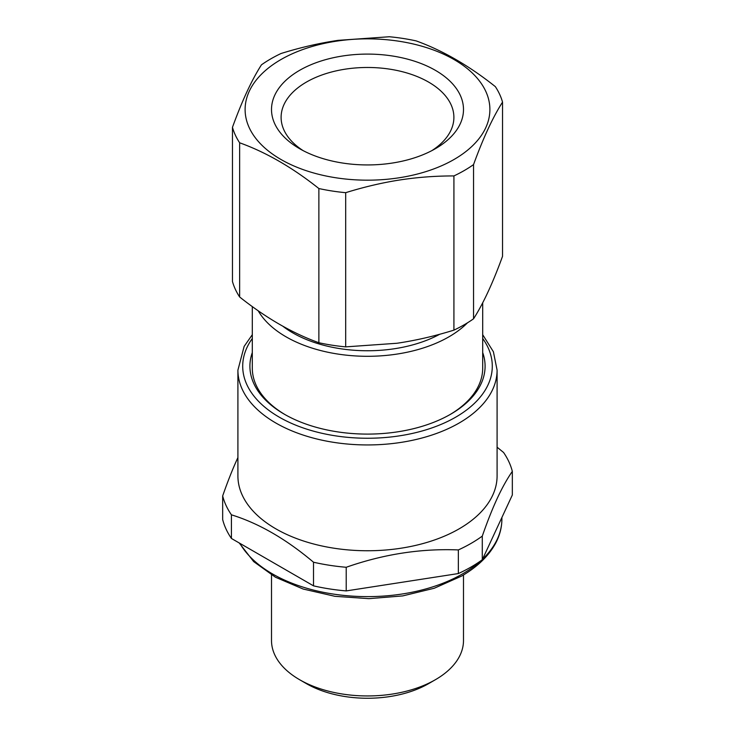 <?xml version="1.0" encoding="UTF-8"?>
<svg xmlns="http://www.w3.org/2000/svg" width="735" height="735" viewBox="0 0 735 735"><rect width="100%" height="100%" fill="white"/><g stroke="black" fill="none" stroke-linecap="round" stroke-linejoin="round"><path stroke-width="1.1" d="M252.307 352.561A117.591 67.896 0 0 0 284.344 414.209A117.591 67.896 0 0 0 400.603 431.353A117.591 67.896 0 0 0 450.656 414.209A117.591 67.896 0 0 0 482.693 352.561M449.792 414.705A115.193 66.508 0 0 0 482.693 368.161L482.693 302.802M252.307 306.578L252.307 368.161A115.193 66.508 0 0 0 285.208 414.705M497.09 447.192L503.576 452.484A146.394 84.516 180 0 1 512.332 471.365C507.554 478.237 502.823 486.598 498.137 496.474C492.9 507.573 487.617 520.784 482.289 536.109A146.394 84.516 180 0 1 471.016 543.422A146.394 84.516 180 0 1 458.346 549.927C420.971 548.393 383.596 554.172 346.213 567.273A146.394 84.516 180 0 1 313.514 562.22C286.154 539.104 258.793 523.302 231.424 514.822A146.394 84.516 180 0 1 222.668 495.941C227.446 482.224 232.177 470.198 236.863 459.844L237.91 457.583M497.09 370.128L497.09 475.94A129.59 74.823 180 0 1 493.433 493.589A129.59 74.823 180 0 1 459.136 528.842A129.59 74.823 180 0 1 317.906 545.058A129.59 74.823 180 0 1 237.91 475.94L237.91 370.128A129.59 74.823 0 0 0 317.906 439.245A129.59 74.823 0 0 0 459.136 423.029A129.59 74.823 0 0 0 497.09 370.128L493.405 351.771L482.693 334.701M313.514 562.22L313.514 585.85A146.394 84.516 0 0 0 346.213 590.912L346.213 567.273M458.346 549.927L458.346 573.557A146.394 84.516 0 0 0 471.016 567.053A146.394 84.516 0 0 0 482.289 559.739L512.332 495.004L512.332 471.365M222.668 495.941L222.668 519.581A146.394 84.516 0 0 0 231.424 538.461L231.424 514.822M482.289 559.739L482.289 536.109M313.514 585.85L231.424 538.461M458.346 573.557L346.213 590.912M463.491 574.954L463.491 640.534A95.991 55.419 180 0 1 435.377 679.719A95.991 55.419 180 0 1 299.623 679.719A95.991 55.419 180 0 1 271.509 640.534L271.509 574.954M428.588 683.642L435.377 679.719L428.588 683.642A86.39 49.879 180 0 1 306.412 683.642L299.623 679.719M303.197 150.666A86.39 49.879 180 0 1 281.11 117.352A86.39 49.879 180 0 1 343.181 69.494A86.39 49.879 0 0 1 453.89 117.352A86.39 49.879 0 0 1 431.803 150.666M239.647 142.792A136.793 78.976 180 0 1 232.462 127.311C242.127 100.723 251.793 79.894 261.458 64.827A136.793 78.976 180 0 1 270.774 58.873A136.793 78.976 180 0 1 281.082 53.49C300.358 47.499 319.348 43.117 338.045 40.361L389.32 36.75A136.793 78.976 180 0 1 416.129 40.894C442.534 50.393 468.948 65.635 495.353 86.638A136.793 78.976 180 0 1 502.538 102.119C492.873 117.196 483.207 138.024 473.542 164.603A136.793 78.976 180 0 1 464.226 170.557A136.793 78.976 180 0 1 453.918 175.931C434.642 175.904 415.652 177.401 396.955 180.424C380.124 183.208 363.026 187.296 345.68 192.68A136.793 78.976 180 0 1 318.871 188.537C292.466 167.525 266.052 152.283 239.647 142.792L239.647 296.986A136.793 78.976 0 0 1 232.462 281.505L232.462 127.311M396.376 178.182A122.396 70.661 180 0 1 248.568 126.19A122.396 70.661 180 0 1 338.624 40.848A122.396 70.661 180 0 1 486.432 92.84A122.396 70.661 180 0 1 396.376 178.182M318.871 188.537L318.871 342.731A136.793 78.976 0 0 0 345.68 346.874L345.68 192.68M345.68 346.874L396.955 343.263C415.652 340.507 434.642 336.125 453.918 330.134A136.793 78.976 0 0 0 464.226 324.76A136.793 78.976 0 0 0 473.542 318.806C483.207 303.73 492.873 282.901 502.538 256.313L502.538 102.119M473.542 318.806L473.542 164.603M453.918 330.134L453.918 175.931M318.871 342.731C292.466 333.24 266.052 317.989 239.647 296.986M340.47 56.338A95.991 55.419 180 0 1 450.059 81.236A95.991 55.419 180 0 1 435.377 148.7A95.991 55.419 180 0 1 394.53 162.692A95.991 55.419 180 0 1 299.623 148.7A95.991 55.419 180 0 1 340.47 56.338M439.75 334.25A105.592 60.968 180 0 1 282.837 326.221M467.497 322.803A115.193 66.508 180 0 1 448.956 336.814A115.193 66.508 180 0 1 258.178 310.758M480.635 560.924A134.395 77.588 180 0 1 462.526 573.906A134.395 77.588 180 0 1 239.858 543.321M501.895 517.504L501.895 519.048A134.395 77.588 180 0 1 482.573 559.124M482.693 338.495A124.794 72.048 180 0 1 455.737 417.149A124.794 72.048 180 0 1 298.061 426.07A124.794 72.048 180 0 1 252.307 338.495M501.895 519.048C501.867 527.344 499.791 535.392 495.656 543.193C488.747 555.963 477.373 566.942 461.534 576.111L434.275 588.239L402.716 595.91L368.878 598.658L334.958 596.315L303.142 589.029L275.46 577.232L253.676 561.604L239.215 542.954M252.307 334.701L244.139 346.396L237.91 370.128"/></g></svg>
